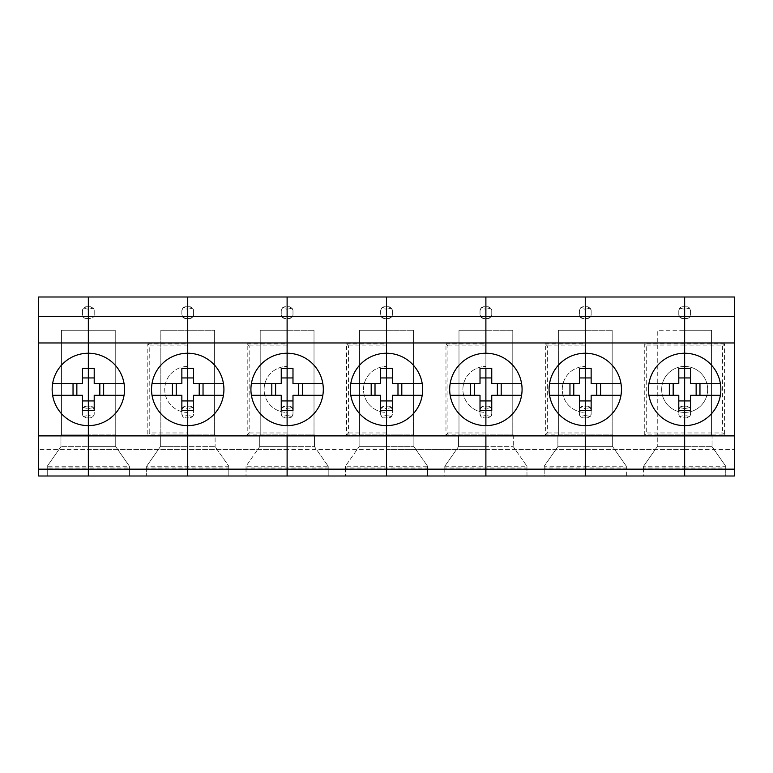 <?xml version="1.0" encoding="UTF-8"?>
<svg xmlns="http://www.w3.org/2000/svg" width="773" height="773" viewBox="0 0 773 773"><rect width="100%" height="100%" fill="white"/><g stroke="black" fill="none" stroke-linecap="round" stroke-linejoin="round"><path stroke-width="0.58" stroke-dasharray="3.87 2.9" d="M187.733 432.967L187.733 412.434A22.997 22.997 0 0 1 164.736 389.437A22.997 22.997 0 0 1 187.733 366.441A22.997 22.997 0 0 0 164.736 389.437A22.997 22.997 0 0 0 187.733 412.434L187.733 434.919L215.116 434.919L215.116 435.412L160.34 435.412L160.34 434.919L187.733 434.919L160.34 434.919L160.34 446.659L146.648 466.216L228.818 466.216L228.818 476.004L187.733 476.004L187.733 417.903L189.685 417.903L192.719 416.463L193.598 413.99L193.598 410.077L193.598 413.99A3.913 3.913 0 0 1 189.685 417.903L187.733 417.903L187.733 415.459L187.733 449.596L88.344 449.596L88.344 476.004L88.344 468.003L88.344 476.004L47.259 476.004L47.259 468.003L88.344 468.003L88.344 434.919L88.344 476.004L47.259 476.004L47.259 466.225L60.951 446.659L60.951 435.412L88.344 435.412L60.951 435.412L60.951 446.659L47.259 466.216L88.344 466.225L88.344 476.004L187.733 476.004L146.648 476.004L146.648 466.225L160.34 446.659L160.34 435.412L187.733 435.412L160.34 435.412L187.733 435.412L187.733 446.659L160.34 446.659L187.733 446.659L187.733 434.919L160.832 434.919L187.733 434.919L187.733 476.004L187.733 446.659L215.116 446.659L228.818 466.216L215.116 446.659L187.733 446.659L187.733 435.412L215.116 435.412L215.116 446.659L215.116 435.412L187.733 435.412L187.733 330.255L187.733 434.919L187.733 432.967L149.778 432.967L149.778 345.908L147.817 343.946L147.817 434.919L149.778 432.967M88.344 434.919L88.344 330.255L88.344 434.919L60.951 434.919L60.951 435.412L60.951 434.919L115.245 434.919L88.344 434.919L88.344 330.255L61.444 330.255L115.245 330.255L88.344 330.255L88.344 435.412L60.951 435.412L88.344 435.412L88.344 446.659L60.951 446.659L115.737 446.659L129.429 466.216L115.737 446.659L88.344 446.659L88.344 435.412L115.737 435.412L115.737 446.659L115.737 435.412L88.344 435.412L88.344 434.919L115.737 434.919L88.344 434.919M247.205 434.919L249.157 432.967L249.157 345.908L247.205 343.946L247.205 434.919L287.112 434.919L287.112 435.412L287.112 330.255L314.012 330.255L287.112 330.255L287.112 434.919L314.505 434.919L287.112 434.919L287.112 412.434A22.997 22.997 0 0 1 264.115 389.437A22.997 22.997 0 0 1 287.112 366.441A22.997 22.997 0 0 0 264.115 389.437A22.997 22.997 0 0 0 287.112 412.434L287.112 330.255L260.211 330.255L260.211 434.919L260.211 330.255L287.112 330.255L287.112 434.919L259.728 434.919L259.728 435.412L287.112 435.412L287.112 434.919L259.728 434.919L259.728 446.659L287.112 446.659L259.728 446.659L259.728 435.412L287.112 435.412L259.728 435.412L287.112 435.412L287.112 476.004L386.5 476.004L386.5 417.903L388.452 417.903L391.486 416.463L392.365 413.99L392.365 410.077L392.365 413.99A3.913 3.913 0 0 1 388.452 417.903L386.5 417.903L386.5 415.459L386.5 449.596L187.733 449.596L187.733 476.004L287.112 476.004L287.112 417.903L289.073 417.903L292.097 416.463L292.986 413.99L292.986 410.077L292.986 413.99A3.913 3.913 0 0 1 289.073 417.903L287.112 417.903L287.112 415.459L287.112 449.596L88.344 449.596L88.344 417.903L86.383 417.903A3.913 3.913 0 0 1 82.469 413.99L82.469 410.077A3.913 3.913 0 0 1 86.383 406.163L88.344 406.163L88.344 417.903L86.383 417.903L83.358 416.463L82.469 413.99L82.469 410.077L83.358 407.603L88.344 408.608L88.344 415.459L83.358 416.463M83.358 407.603L86.383 406.163L88.344 406.163L88.344 318.515L86.383 318.515A3.913 3.913 0 0 1 82.469 314.601L82.469 310.688L82.469 314.601L83.358 317.075L86.383 318.515L90.296 318.515L93.33 317.075L88.344 316.07L88.344 318.515L88.344 316.07L83.358 317.075M93.33 308.214L90.296 306.775L86.383 306.775L88.344 306.775L88.344 316.07L88.344 309.219L93.33 308.214L94.209 310.688L94.209 314.601L93.33 317.075M83.358 308.214L82.469 310.688A3.913 3.913 0 0 1 86.383 306.775L83.358 308.214L88.344 309.219L88.344 296.996L38.65 296.996L38.65 476.004L129.429 476.004L129.429 468.003L88.344 468.003L88.344 446.659L88.344 466.225L129.429 466.225L129.429 468.003M82.469 368.402L82.469 383.563L52.632 383.563A36.196 36.196 0 0 0 88.344 425.623A36.196 36.196 0 0 0 124.057 395.303L94.209 395.303L94.209 410.463M52.632 395.303L82.469 395.303L82.469 410.463M94.209 368.402L94.209 383.563L124.057 383.563A36.196 36.196 0 0 0 52.632 383.563M47.259 466.216L47.259 468.003M129.429 466.225L129.429 476.004L88.344 476.004L88.344 449.596L38.65 449.596L88.344 449.596L88.344 415.459L93.33 416.463L90.296 417.903A3.913 3.913 0 0 0 94.209 413.99L94.209 410.077A3.913 3.913 0 0 0 90.296 406.163L93.33 407.603L94.209 410.077L94.209 413.99L93.33 416.463M61.444 434.919L61.444 330.255L61.444 434.919M90.296 417.903L88.344 417.903L90.296 417.903M346.594 434.919L348.546 432.967L348.546 345.908L346.594 343.946L346.594 434.919L386.5 434.919L386.5 435.412L386.5 330.255L413.4 330.255L386.5 330.255L386.5 434.919L413.893 434.919L386.5 434.919L386.5 412.434A22.997 22.997 0 0 1 363.503 389.437A22.997 22.997 0 0 1 386.5 366.441A22.997 22.997 0 0 0 363.503 389.437A22.997 22.997 0 0 0 386.5 412.434L386.5 330.255L359.6 330.255L359.6 434.919L359.6 330.255L386.5 330.255L386.5 434.919L359.107 434.919L359.107 435.412L386.5 435.412L386.5 434.919L359.107 434.919L359.107 446.659L386.5 446.659L359.107 446.659L359.107 435.412L386.5 435.412L359.107 435.412L386.5 435.412L386.5 476.004L734.35 476.004L734.35 296.996L88.344 296.996L88.344 306.775L90.296 306.775A3.913 3.913 0 0 1 94.209 310.688L94.209 314.601A3.913 3.913 0 0 1 90.296 318.515L88.344 318.515L88.344 406.163L90.296 406.163L88.344 406.163L88.344 408.608L93.33 407.603M160.832 434.919L160.832 330.255L187.733 330.255L160.832 330.255L160.832 434.919M146.648 466.216L146.648 468.003L228.818 468.003L228.818 476.004L187.733 476.004L187.733 446.659L187.733 476.004L146.648 476.004L146.648 468.003M115.737 435.412L88.344 435.412L115.737 435.412L115.737 434.919L115.737 435.412M115.245 434.919L115.245 330.255L115.245 434.919M182.747 308.214L181.858 310.688L181.858 314.601L181.858 310.688A3.913 3.913 0 0 1 185.771 306.775L187.733 306.775L185.771 306.775L182.747 308.214L187.733 309.219L187.733 406.163L185.771 406.163L182.747 407.603L187.733 408.608L187.733 415.459L182.747 416.463L181.858 413.99L181.858 410.077A3.913 3.913 0 0 1 185.771 406.163L187.733 406.163L187.733 408.608L187.733 406.163L189.685 406.163A3.913 3.913 0 0 1 193.598 410.077L192.719 407.603L189.685 406.163L187.733 406.163L187.733 316.07L182.747 317.075L181.858 314.601A3.913 3.913 0 0 0 185.771 318.515L187.733 318.515L185.771 318.515L182.747 317.075M182.747 407.603L181.858 410.077L181.858 413.99A3.913 3.913 0 0 0 185.771 417.903L187.733 417.903L185.771 417.903L182.747 416.463M192.719 308.214L187.733 309.219L187.733 306.775L187.733 316.07L192.719 317.075L189.685 318.515L187.733 318.515L189.685 318.515A3.913 3.913 0 0 0 193.598 314.601L193.598 310.688L192.719 308.214L189.685 306.775L187.733 306.775L189.685 306.775A3.913 3.913 0 0 1 193.598 310.688L193.598 314.601L192.719 317.075M124.057 395.303A36.196 36.196 0 0 0 124.057 383.563M181.858 368.402L181.858 383.563L152.01 383.563A36.196 36.196 0 0 0 187.733 425.623A36.196 36.196 0 0 0 223.445 395.303L193.598 395.303L193.598 410.463M152.01 395.303L181.858 395.303L181.858 410.463M193.598 368.402L193.598 383.563L223.445 383.563A36.196 36.196 0 0 0 152.01 383.563M187.733 296.996L187.733 306.775L187.733 296.996M187.733 434.919L187.733 330.255L214.633 330.255L187.733 330.255L187.733 435.412L215.116 435.412L215.116 434.919L147.817 434.919M187.733 343.946L187.733 366.441L187.733 343.946L147.817 343.946M192.719 416.463L187.733 415.459L187.733 408.608L192.719 407.603M445.973 434.919L447.934 432.967L447.934 345.908L445.973 343.946L445.973 434.919L485.888 434.919L485.888 435.412L485.888 330.255L512.789 330.255L485.888 330.255L485.888 434.919L513.272 434.919L485.888 434.919L485.888 412.434A22.997 22.997 0 0 1 462.892 389.437A22.997 22.997 0 0 1 485.888 366.441A22.997 22.997 0 0 0 462.892 389.437A22.997 22.997 0 0 0 485.888 412.434L485.888 330.255L458.988 330.255L458.988 434.919L458.988 330.255L485.888 330.255L485.888 434.919L458.495 434.919L458.495 435.412L485.888 435.412L485.888 434.919L458.495 434.919L458.495 446.659L485.888 446.659L458.495 446.659L458.495 435.412L485.888 435.412L458.495 435.412L485.888 435.412L485.888 476.004L485.888 417.903L487.84 417.903L490.874 416.463L491.754 413.99L491.754 410.077L491.754 413.99A3.913 3.913 0 0 1 487.84 417.903L485.888 417.903L485.888 415.459L485.888 449.596L287.112 449.596L287.112 476.004L287.112 466.225L328.196 466.216L328.196 476.004L246.027 476.004L246.027 466.225L259.728 446.659L246.027 466.216L287.112 466.225L287.112 435.412L287.112 446.659L314.505 446.659L328.196 466.216L314.505 446.659L287.112 446.659L287.112 435.412L314.505 435.412L314.505 446.659L314.505 435.412L287.112 435.412L314.505 435.412L287.112 435.412L287.112 434.919M246.027 466.216L246.027 468.003L328.196 468.003L328.196 476.004L287.112 476.004L287.112 446.659L287.112 476.004L246.027 476.004L246.027 468.003M228.818 466.216L228.818 468.003M214.633 434.919L214.633 330.255L214.633 434.919M282.126 308.214L281.246 310.688L281.246 314.601L281.246 310.688A3.913 3.913 0 0 1 285.16 306.775L287.112 306.775L285.16 306.775L282.126 308.214L287.112 309.219L287.112 406.163L285.16 406.163L282.126 407.603L287.112 408.608L287.112 415.459L282.126 416.463L281.246 413.99L281.246 410.077A3.913 3.913 0 0 1 285.16 406.163L287.112 406.163L287.112 408.608L287.112 406.163L289.073 406.163A3.913 3.913 0 0 1 292.986 410.077L292.097 407.603L289.073 406.163L287.112 406.163L287.112 316.07L282.126 317.075L281.246 314.601A3.913 3.913 0 0 0 285.16 318.515L287.112 318.515L285.16 318.515L282.126 317.075M282.126 407.603L281.246 410.077L281.246 413.99A3.913 3.913 0 0 0 285.16 417.903L287.112 417.903L285.16 417.903L282.126 416.463M292.097 308.214L287.112 309.219L287.112 306.775L287.112 316.07L292.097 317.075L289.073 318.515L287.112 318.515L289.073 318.515A3.913 3.913 0 0 0 292.986 314.601L292.986 310.688L292.097 308.214L289.073 306.775L287.112 306.775L289.073 306.775A3.913 3.913 0 0 1 292.986 310.688L292.986 314.601L292.097 317.075M223.445 395.303A36.196 36.196 0 0 0 223.445 383.563M281.246 368.402L281.246 383.563L251.399 383.563A36.196 36.196 0 0 0 287.112 425.623A36.196 36.196 0 0 0 322.824 395.303L292.986 395.303L292.986 410.463M251.399 395.303L281.246 395.303L281.246 410.463M292.986 368.402L292.986 383.563L322.824 383.563A36.196 36.196 0 0 0 251.399 383.563M287.112 296.996L287.112 306.775L287.112 296.996M287.112 343.946L287.112 366.441L287.112 343.946L247.205 343.946M292.097 416.463L287.112 415.459L287.112 408.608L292.097 407.603M545.361 434.919L547.313 432.967L547.313 345.908L545.361 343.946L545.361 434.919L585.267 434.919L585.267 435.412L585.267 330.255L612.168 330.255L585.267 330.255L585.267 434.919L612.66 434.919L585.267 434.919L585.267 412.434A22.997 22.997 0 0 1 562.28 389.437A22.997 22.997 0 0 1 585.267 366.441A22.997 22.997 0 0 0 562.28 389.437A22.997 22.997 0 0 0 585.267 412.434L585.267 330.255L558.367 330.255L558.367 434.919L558.367 330.255L585.267 330.255L585.267 434.919L557.884 434.919L557.884 435.412L585.267 435.412L585.267 434.919L557.884 434.919L557.884 446.659L585.267 446.659L557.884 446.659L557.884 435.412L585.267 435.412L557.884 435.412L585.267 435.412L585.267 476.004L585.267 417.903L587.229 417.903L590.253 416.463L591.142 413.99L591.142 410.077L591.142 413.99A3.913 3.913 0 0 1 587.229 417.903L585.267 417.903L585.267 415.459L585.267 449.596L386.5 449.596L386.5 476.004L386.5 466.225L427.585 466.216L427.585 476.004L345.415 476.004L345.415 466.225L359.107 446.659L345.415 466.216L386.5 466.225L386.5 435.412L386.5 446.659L413.893 446.659L427.585 466.216L413.893 446.659L386.5 446.659L386.5 435.412L413.893 435.412L413.893 446.659L413.893 435.412L386.5 435.412L413.893 435.412L386.5 435.412L386.5 434.919M345.415 466.216L345.415 468.003L427.585 468.003L427.585 476.004L386.5 476.004L386.5 446.659L386.5 476.004L345.415 476.004L345.415 468.003M328.196 466.216L328.196 468.003M314.012 434.919L314.012 330.255L314.012 434.919M314.505 434.919L314.505 435.412L314.505 434.919M381.514 308.214L380.635 310.688L380.635 314.601L380.635 310.688A3.913 3.913 0 0 1 384.548 306.775L386.5 306.775L384.548 306.775L381.514 308.214L386.5 309.219L386.5 406.163L384.548 406.163L381.514 407.603L386.5 408.608L386.5 415.459L381.514 416.463L380.635 413.99L380.635 410.077A3.913 3.913 0 0 1 384.548 406.163L386.5 406.163L386.5 408.608L386.5 406.163L388.452 406.163A3.913 3.913 0 0 1 392.365 410.077L391.486 407.603L388.452 406.163L386.5 406.163L386.5 316.07L381.514 317.075L380.635 314.601A3.913 3.913 0 0 0 384.548 318.515L386.5 318.515L384.548 318.515L381.514 317.075M381.514 407.603L380.635 410.077L380.635 413.99A3.913 3.913 0 0 0 384.548 417.903L386.5 417.903L384.548 417.903L381.514 416.463M391.486 308.214L386.5 309.219L386.5 306.775L386.5 316.07L391.486 317.075L388.452 318.515L386.5 318.515L388.452 318.515A3.913 3.913 0 0 0 392.365 314.601L392.365 310.688L391.486 308.214L388.452 306.775L386.5 306.775L388.452 306.775A3.913 3.913 0 0 1 392.365 310.688L392.365 314.601L391.486 317.075M322.824 395.303A36.196 36.196 0 0 0 322.824 383.563M380.635 368.402L380.635 383.563L350.787 383.563A36.196 36.196 0 0 0 386.5 425.623A36.196 36.196 0 0 0 422.213 395.303L392.365 395.303L392.365 410.463M350.787 395.303L380.635 395.303L380.635 410.463M392.365 368.402L392.365 383.563L422.213 383.563A36.196 36.196 0 0 0 350.787 383.563M386.5 296.996L386.5 306.775L386.5 296.996M386.5 343.946L386.5 366.441L386.5 343.946L346.594 343.946M391.486 416.463L386.5 415.459L386.5 408.608L391.486 407.603M689.642 416.463L684.656 415.459L679.67 416.463L678.791 413.99L678.791 410.077A3.913 3.913 0 0 1 682.704 406.163L679.67 407.603L684.656 408.608L684.656 417.903L686.617 417.903L689.642 416.463L690.531 413.99A3.913 3.913 0 0 1 686.617 417.903L684.656 417.903L684.656 449.596L485.888 449.596L485.888 476.004L485.888 466.225L526.973 466.216L526.973 476.004L444.804 476.004L444.804 466.225L458.495 446.659L444.804 466.216L485.888 466.225L485.888 435.412L485.888 446.659L513.272 446.659L526.973 466.216L513.272 446.659L485.888 446.659L485.888 435.412L513.272 435.412L513.272 446.659L513.272 435.412L485.888 435.412L513.272 435.412L485.888 435.412L485.888 434.919M444.804 466.216L444.804 468.003L526.973 468.003L526.973 476.004L485.888 476.004L485.888 446.659L485.888 476.004L444.804 476.004L444.804 468.003M427.585 466.216L427.585 468.003M413.4 434.919L413.4 330.255L413.4 434.919M413.893 434.919L413.893 435.412L413.893 434.919M480.903 308.214L480.014 310.688L480.014 314.601L480.014 310.688A3.913 3.913 0 0 1 483.927 306.775L485.888 306.775L483.927 306.775L480.903 308.214L485.888 309.219L485.888 406.163L483.927 406.163L480.903 407.603L485.888 408.608L485.888 415.459L480.903 416.463L480.014 413.99L480.014 410.077A3.913 3.913 0 0 1 483.927 406.163L485.888 406.163L485.888 408.608L485.888 406.163L487.84 406.163A3.913 3.913 0 0 1 491.754 410.077L490.874 407.603L487.84 406.163L485.888 406.163L485.888 316.07L480.903 317.075L480.014 314.601A3.913 3.913 0 0 0 483.927 318.515L485.888 318.515L483.927 318.515L480.903 317.075M480.903 407.603L480.014 410.077L480.014 413.99A3.913 3.913 0 0 0 483.927 417.903L485.888 417.903L483.927 417.903L480.903 416.463M490.874 308.214L485.888 309.219L485.888 306.775L485.888 316.07L490.874 317.075L487.84 318.515L485.888 318.515L487.84 318.515A3.913 3.913 0 0 0 491.754 314.601L491.754 310.688L490.874 308.214L487.84 306.775L485.888 306.775L487.84 306.775A3.913 3.913 0 0 1 491.754 310.688L491.754 314.601L490.874 317.075M422.213 395.303A36.196 36.196 0 0 0 422.213 383.563M480.014 368.402L480.014 383.563L450.176 383.563A36.196 36.196 0 0 0 485.888 425.623A36.196 36.196 0 0 0 521.601 395.303L491.754 395.303L491.754 410.463M450.176 395.303L480.014 395.303L480.014 410.463M491.754 368.402L491.754 383.563L521.601 383.563A36.196 36.196 0 0 0 450.176 383.563M485.888 296.996L485.888 306.775L485.888 296.996M485.888 343.946L485.888 366.441L485.888 343.946L445.973 343.946M490.874 416.463L485.888 415.459L485.888 408.608L490.874 407.603M724.572 343.946L684.656 343.946L684.656 366.441L684.656 345.908L722.61 345.908L724.572 343.946L724.572 434.919L684.656 434.919L684.656 412.434A22.997 22.997 0 0 1 661.659 389.437A22.997 22.997 0 0 1 684.656 366.441A22.997 22.997 0 0 1 707.653 389.437A22.997 22.997 0 0 1 684.656 412.434A22.997 22.997 0 0 1 661.659 389.437A22.997 22.997 0 0 1 684.656 366.441A22.997 22.997 0 0 1 707.653 389.437A22.997 22.997 0 0 1 684.656 412.434L684.656 330.255L657.755 330.255L657.755 434.919L657.755 330.255L684.656 330.255L684.656 434.919L657.263 434.919L657.263 435.412L684.656 435.412L684.656 434.919L657.263 434.919L657.263 446.659L657.263 435.412L684.656 435.412L657.263 435.412L684.656 435.412L684.656 446.659L657.263 446.659L643.571 466.216L725.741 466.225L712.049 446.659L725.741 466.216L725.741 476.004L684.656 476.004L684.656 449.596L585.267 449.596L585.267 476.004L585.267 466.225L626.352 466.216L626.352 476.004L544.182 476.004L544.182 466.225L557.884 446.659L544.182 466.216L585.267 466.225L585.267 435.412L585.267 446.659L612.66 446.659L626.352 466.216L612.66 446.659L585.267 446.659L585.267 435.412L612.66 435.412L612.66 446.659L612.66 435.412L585.267 435.412L612.66 435.412L585.267 435.412L585.267 434.919M544.182 466.216L544.182 468.003L626.352 468.003L626.352 476.004L585.267 476.004L585.267 446.659L585.267 476.004L544.182 476.004L544.182 468.003M526.973 466.216L526.973 468.003M512.789 434.919L512.789 330.255L512.789 434.919M513.272 434.919L513.272 435.412L513.272 434.919M580.281 308.214L579.402 310.688L579.402 314.601L579.402 310.688A3.913 3.913 0 0 1 583.315 306.775L585.267 306.775L583.315 306.775L580.281 308.214L585.267 309.219L585.267 406.163L583.315 406.163L580.281 407.603L585.267 408.608L585.267 415.459L580.281 416.463L579.402 413.99L579.402 410.077A3.913 3.913 0 0 1 583.315 406.163L585.267 406.163L585.267 408.608L585.267 406.163L587.229 406.163A3.913 3.913 0 0 1 591.142 410.077L590.253 407.603L587.229 406.163L585.267 406.163L585.267 316.07L580.281 317.075L579.402 314.601A3.913 3.913 0 0 0 583.315 318.515L585.267 318.515L583.315 318.515L580.281 317.075M580.281 407.603L579.402 410.077L579.402 413.99A3.913 3.913 0 0 0 583.315 417.903L585.267 417.903L583.315 417.903L580.281 416.463M590.253 308.214L585.267 309.219L585.267 306.775L585.267 316.07L590.253 317.075L587.229 318.515L585.267 318.515L587.229 318.515A3.913 3.913 0 0 0 591.142 314.601L591.142 310.688L590.253 308.214L587.229 306.775L585.267 306.775L587.229 306.775A3.913 3.913 0 0 1 591.142 310.688L591.142 314.601L590.253 317.075M521.601 395.303A36.196 36.196 0 0 0 521.601 383.563M579.402 368.402L579.402 383.563L549.555 383.563A36.196 36.196 0 0 0 585.267 425.623A36.196 36.196 0 0 0 620.99 395.303L591.142 395.303L591.142 410.463M549.555 395.303L579.402 395.303L579.402 410.463M591.142 368.402L591.142 383.563L620.99 383.563A36.196 36.196 0 0 0 549.555 383.563M585.267 296.996L585.267 306.775L585.267 296.996M585.267 343.946L585.267 366.441L585.267 343.946L545.361 343.946M590.253 416.463L585.267 415.459L585.267 408.608L590.253 407.603M643.571 466.216L643.571 468.003L684.656 468.003L684.656 476.004L684.656 446.659L684.656 468.003L725.741 468.003L725.741 476.004L643.571 476.004L643.571 466.225L657.263 446.659L684.656 446.659L684.656 330.255L711.556 330.255L711.556 434.919L684.656 434.919L711.556 434.919L711.556 330.255L684.656 330.255L684.656 435.412L712.049 435.412L684.656 435.412L712.049 435.412L712.049 446.659L712.049 434.919L712.049 435.412L684.656 435.412L684.656 446.659L684.656 434.919L644.75 434.919L644.75 343.946L646.701 345.908L646.701 432.967L644.75 434.919M643.571 468.003L643.571 476.004L684.656 476.004L684.656 446.659L712.049 446.659L684.656 446.659L684.656 476.004L684.656 449.596L734.35 449.596L684.656 449.596L684.656 417.903L682.704 417.903L679.67 416.463M626.352 466.216L626.352 468.003M612.168 434.919L612.168 330.255L612.168 434.919M612.66 434.919L612.66 435.412L612.66 434.919M682.704 406.163L686.617 406.163L682.704 406.163M679.67 407.603L678.791 410.077L678.791 413.99A3.913 3.913 0 0 0 682.704 417.903L684.656 417.903L684.656 316.07L679.67 317.075L678.791 314.601A3.913 3.913 0 0 0 682.704 318.515L684.656 318.515L682.704 318.515L679.67 317.075M679.67 308.214L678.791 310.688L678.791 314.601L678.791 310.688A3.913 3.913 0 0 1 682.704 306.775L679.67 308.214L684.656 309.219L684.656 296.996L684.656 306.775L682.704 306.775L686.617 306.775L684.656 306.775L684.656 316.07L689.642 317.075L690.531 314.601L690.531 310.688L689.642 308.214L686.617 306.775A3.913 3.913 0 0 1 690.531 310.688L690.531 314.601A3.913 3.913 0 0 1 686.617 318.515L689.642 317.075M620.99 395.303A36.196 36.196 0 0 0 620.99 383.563M678.791 368.402L678.791 383.563L648.943 383.563A36.196 36.196 0 0 0 684.656 425.623A36.196 36.196 0 0 0 720.368 395.303L690.531 395.303L690.531 410.463M648.943 395.303L678.791 395.303L678.791 410.463M720.368 395.303A36.196 36.196 0 0 0 684.656 353.242A36.196 36.196 0 0 0 648.943 383.563M646.701 345.908L684.656 345.908L684.656 366.441L684.656 343.946L644.75 343.946M689.642 308.214L684.656 309.219L684.656 318.515L686.617 318.515L684.656 318.515L684.656 408.608L689.642 407.603L690.531 410.077A3.913 3.913 0 0 0 686.617 406.163L689.642 407.603M684.656 434.919L712.049 434.919L684.656 434.919M720.368 383.563L690.531 383.563L690.531 368.402M690.531 413.99L690.531 410.077L690.531 413.99M725.741 466.216L725.741 468.003M724.572 434.919L722.61 432.967L646.701 432.967M187.733 345.908L149.778 345.908M287.112 432.967L249.157 432.967M287.112 345.908L249.157 345.908M386.5 432.967L348.546 432.967M386.5 345.908L348.546 345.908M485.888 432.967L447.934 432.967M485.888 345.908L447.934 345.908M585.267 432.967L547.313 432.967M585.267 345.908L547.313 345.908M722.61 345.908L722.61 432.967"/><path stroke-width="1.16" d="M52.632 395.303L82.469 395.303L82.469 410.463L88.344 410.463L88.344 476.004L187.733 476.004L187.733 435.895L38.65 435.895L38.65 316.563L88.344 316.563L88.344 368.402L82.469 368.402L82.469 383.563L52.632 383.563M38.65 316.563L38.65 296.996L88.344 296.996L88.344 342.97L38.65 342.97M82.469 400.926L88.344 400.926L88.344 410.463L88.344 353.242A36.196 36.196 0 0 0 52.149 389.437A36.196 36.196 0 0 0 88.344 425.623A36.196 36.196 0 0 0 124.54 389.437A36.196 36.196 0 0 0 88.344 353.242L88.344 342.97L187.733 342.97L187.733 296.996L187.733 353.242A36.196 36.196 0 0 0 151.537 389.437A36.196 36.196 0 0 0 187.733 425.623L187.733 400.926L187.733 410.463L193.598 410.463L193.598 395.303L223.445 395.303M73.039 383.563L73.039 395.303M76.856 395.303L76.856 383.563M94.209 377.949L82.469 377.949M38.65 469.163L88.344 469.163L88.344 476.004L38.65 476.004L38.65 435.895M720.368 383.563L690.531 383.563L690.531 368.402L684.656 368.402L684.656 316.563L734.35 316.563L734.35 435.895L684.656 435.895L684.656 469.163L734.35 469.163L734.35 476.004L684.656 476.004L684.656 469.163L585.267 469.163L585.267 476.004L684.656 476.004L684.656 435.895L585.267 435.895L585.267 469.163L485.888 469.163L485.888 476.004L585.267 476.004L585.267 435.895L485.888 435.895L485.888 469.163L386.5 469.163L386.5 476.004L485.888 476.004L485.888 435.895L386.5 435.895L386.5 469.163L287.112 469.163L287.112 476.004L386.5 476.004L386.5 435.895L287.112 435.895L287.112 469.163L187.733 469.163L187.733 476.004L287.112 476.004L287.112 435.895L187.733 435.895L187.733 469.163L88.344 469.163L88.344 410.463L94.209 410.463L94.209 395.303L124.057 395.303M94.209 400.926L88.344 400.926L88.344 368.402L94.209 368.402L94.209 383.563L124.057 383.563M99.833 395.303L99.833 383.563M103.65 395.303L103.65 383.563M152.01 383.563L181.858 383.563L181.858 368.402L187.733 368.402L187.733 377.949L181.858 377.949M152.01 395.303L181.858 395.303L181.858 410.463L187.733 410.463L187.733 425.623A36.196 36.196 0 0 0 223.919 389.437A36.196 36.196 0 0 0 187.733 353.242L187.733 342.97L287.112 342.97L287.112 296.996L287.112 353.242A36.196 36.196 0 0 0 250.925 389.437A36.196 36.196 0 0 0 287.112 425.623L287.112 400.926L287.112 410.463L292.986 410.463L292.986 395.303L322.824 395.303M172.418 383.563L172.418 395.303M176.244 395.303L176.244 383.563M193.598 377.949L187.733 377.949L187.733 400.926L193.598 400.926M181.858 400.926L187.733 400.926L187.733 353.242L187.733 368.402L193.598 368.402L193.598 383.563L223.445 383.563M187.733 435.895L187.733 425.623L187.733 435.895M734.35 342.97L585.267 342.97L585.267 353.242A36.196 36.196 0 0 0 549.081 389.437A36.196 36.196 0 0 0 585.267 425.623A36.196 36.196 0 0 0 621.463 389.437A36.196 36.196 0 0 0 585.267 353.242L585.267 368.402L585.267 342.97L485.888 342.97L485.888 353.242A36.196 36.196 0 0 0 449.693 389.437A36.196 36.196 0 0 0 485.888 425.623A36.196 36.196 0 0 0 522.075 389.437A36.196 36.196 0 0 0 485.888 353.242L485.888 296.996L88.344 296.996L88.344 316.563L386.5 316.563L386.5 296.996L386.5 342.97L287.112 342.97L287.112 377.949L281.246 377.949M199.221 395.303L199.221 383.563M203.038 395.303L203.038 383.563M251.399 383.563L281.246 383.563L281.246 368.402L287.112 368.402L287.112 353.242A36.196 36.196 0 0 1 323.307 389.437A36.196 36.196 0 0 1 287.112 425.623L287.112 410.463L281.246 410.463L281.246 395.303L251.399 395.303M271.806 383.563L271.806 395.303M275.623 395.303L275.623 383.563M292.986 377.949L287.112 377.949L287.112 400.926L292.986 400.926M281.246 400.926L287.112 400.926L287.112 368.402L292.986 368.402L292.986 383.563L322.824 383.563M298.6 395.303L298.6 383.563M302.417 395.303L302.417 383.563M350.787 383.563L380.635 383.563L380.635 368.402L386.5 368.402L386.5 377.949L380.635 377.949M350.787 395.303L380.635 395.303L380.635 410.463L386.5 410.463L386.5 400.926L386.5 410.463L392.365 410.463L392.365 395.303L422.213 395.303M371.195 383.563L371.195 395.303M375.011 395.303L375.011 383.563M392.365 377.949L386.5 377.949L386.5 400.926L392.365 400.926M380.635 400.926L386.5 400.926L386.5 353.242A36.196 36.196 0 0 0 350.304 389.437A36.196 36.196 0 0 0 386.5 425.623L386.5 410.463L386.5 425.623A36.196 36.196 0 0 0 422.696 389.437A36.196 36.196 0 0 0 386.5 353.242L386.5 316.563L485.888 316.563L485.888 342.97L386.5 342.97L386.5 368.402L392.365 368.402L392.365 383.563L422.213 383.563M386.5 435.895L386.5 425.623L386.5 435.895M397.989 395.303L397.989 383.563M401.805 395.303L401.805 383.563M450.176 383.563L480.014 383.563L480.014 368.402L485.888 368.402L485.888 377.949L480.014 377.949M450.176 395.303L480.014 395.303L480.014 410.463L485.888 410.463L485.888 400.926L485.888 410.463L491.754 410.463L491.754 395.303L521.601 395.303M470.583 383.563L470.583 395.303M474.4 395.303L474.4 383.563M491.754 377.949L485.888 377.949L485.888 400.926L491.754 400.926M480.014 400.926L485.888 400.926L485.888 368.402L491.754 368.402L491.754 383.563L521.601 383.563M485.888 425.623L485.888 410.463L485.888 425.623M497.377 395.303L497.377 383.563M501.194 395.303L501.194 383.563M549.555 383.563L579.402 383.563L579.402 368.402L585.267 368.402L585.267 377.949L579.402 377.949M549.555 395.303L579.402 395.303L579.402 410.463L585.267 410.463L585.267 400.926L585.267 410.463L591.142 410.463L591.142 395.303L620.99 395.303M569.962 383.563L569.962 395.303M573.779 395.303L573.779 383.563M591.142 377.949L585.267 377.949L585.267 400.926L591.142 400.926M579.402 400.926L585.267 400.926L585.267 368.402L591.142 368.402L591.142 383.563L620.99 383.563M585.267 425.623L585.267 410.463L585.267 425.623M585.267 342.97L585.267 296.996L585.267 342.97M690.531 377.949L684.656 377.949L684.656 353.242A36.196 36.196 0 0 0 648.46 389.437A36.196 36.196 0 0 0 684.656 425.623A36.196 36.196 0 0 0 720.851 389.437A36.196 36.196 0 0 0 684.656 353.242L684.656 296.996L485.888 296.996L485.888 316.563L684.656 316.563L684.656 296.996L734.35 296.996L734.35 316.563M596.756 395.303L596.756 383.563M600.582 395.303L600.582 383.563M648.943 383.563L678.791 383.563L678.791 368.402L684.656 368.402L684.656 377.949L678.791 377.949M648.943 395.303L678.791 395.303L678.791 410.463L690.531 410.463L690.531 395.303L720.368 395.303M669.35 383.563L669.35 395.303M673.167 395.303L673.167 383.563M678.791 400.926L684.656 400.926L684.656 377.949L684.656 425.623L684.656 400.926L690.531 400.926M684.656 435.895L684.656 425.623L684.656 435.895M699.961 395.303L699.961 383.563M696.144 395.303L696.144 383.563M734.35 435.895L734.35 469.163"/></g></svg>
